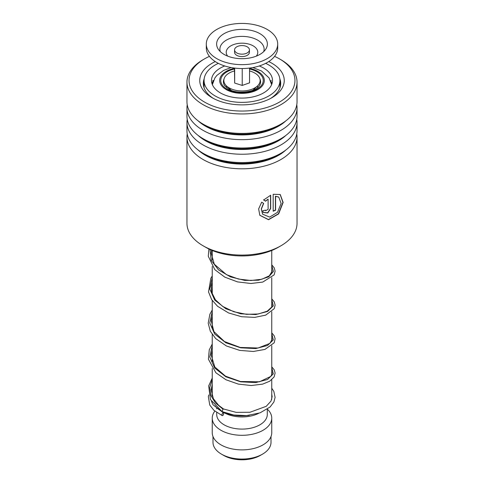 <?xml version="1.0" encoding="UTF-8"?>
<svg xmlns="http://www.w3.org/2000/svg" width="484" height="484" viewBox="0 0 484 484"><rect width="100%" height="100%" fill="white"/><g stroke="black" fill="none" stroke-linecap="round" stroke-linejoin="round"><path stroke-width="0.73" d="M271.01 436.526L271.01 442.303A29.01 16.746 180 0 1 262.51 454.149L260.301 455.426A25.882 14.943 180 0 1 223.699 455.426L221.49 454.149A29.01 16.746 180 0 1 212.99 442.303L212.99 436.526M262.51 454.149A29.01 16.746 180 0 1 221.49 454.149L223.699 455.426M226.524 87.658A15.621 9.021 180 0 1 226.415 85.843M271.754 379.728L271.754 398.701A29.754 17.176 180 0 1 271.73 399.403M249.278 415.357A29.754 17.176 180 0 1 223.759 412.271M221.339 411.061A29.754 17.176 180 0 1 220.964 410.849L220.964 410.849A29.754 17.176 180 0 1 214.987 405.901M258.662 413.33A25.289 14.599 180 0 1 224.116 412.671L222.725 411.866L224.116 412.671M221.369 411.079L220.964 410.849L221.369 411.079M267.289 409.216L267.289 414.492A25.289 14.599 180 0 1 251.68 427.983A25.289 14.599 180 0 1 224.116 424.813A25.289 14.599 180 0 1 216.711 414.492L216.711 412.549M267.368 409.161A29.754 17.176 180 0 1 271.754 418.134A29.754 17.176 180 0 1 253.386 434.003A29.754 17.176 180 0 1 220.964 430.282A29.754 17.176 180 0 1 212.246 418.134A29.754 17.176 180 0 1 214.829 411.134M271.754 418.134L271.754 432.708A29.754 17.176 180 0 1 253.386 448.577A29.754 17.176 180 0 1 220.964 444.856A29.754 17.176 180 0 1 212.246 432.708L212.246 418.134M257.585 85.843A15.621 9.021 180 0 1 257.476 87.658M235.66 52.115A7.435 4.295 0 0 0 244.021 54.002A7.435 4.295 0 0 0 249.435 49.87A7.435 4.295 0 0 0 248.34 47.626A7.435 4.295 0 0 0 239.979 45.738A7.435 4.295 0 0 0 234.565 49.87A7.435 4.295 0 0 0 235.66 52.115M234.565 49.87L234.565 52.296A7.435 4.295 0 0 0 235.66 54.541A7.435 4.295 0 0 0 244.021 56.428A7.435 4.295 0 0 0 249.435 52.296L249.435 49.87M206.299 44.038L206.299 47.922A35.701 20.612 0 0 0 211.562 58.697A35.701 20.612 0 0 0 251.692 67.766A35.701 20.612 0 0 0 277.701 47.922L277.701 44.038A35.701 20.612 0 0 0 272.438 33.269A35.701 20.612 0 0 0 232.308 24.2A35.701 20.612 0 0 0 206.299 44.038A35.701 20.612 0 0 0 211.562 54.807A35.701 20.612 0 0 0 251.692 63.876A35.701 20.612 0 0 0 277.701 44.038M263.635 36.385A25.374 14.647 0 0 0 230.668 30.934A25.374 14.647 0 0 0 218.399 49.416A25.374 14.647 0 0 0 220.365 51.691A25.374 14.647 0 0 0 244.202 58.631A25.374 14.647 0 0 0 265.601 49.416A25.374 14.647 0 0 0 263.635 36.385M234.45 68.069L234.679 83.067L242.224 85.432L249.55 82.843L249.55 68.069M242.224 85.432L242.224 68.534M234.679 83.067L234.679 68.099M249.55 70.948A18.15 10.479 180 0 1 250.658 71.269A18.15 10.479 180 0 1 257.464 85.958A18.15 10.479 180 0 1 233.342 89.685A18.15 10.479 180 0 1 226.536 85.958A18.15 10.479 180 0 1 234.45 70.948M270.665 80.931L272.008 83.605M211.992 83.605L213.214 80.538M224.733 65.963A30.498 17.605 0 0 0 211.502 80.477A30.498 17.605 0 0 0 220.438 92.928A30.498 17.605 0 0 0 253.67 96.74A30.498 17.605 0 0 0 272.498 80.477A30.498 17.605 0 0 0 263.562 68.026A30.498 17.605 0 0 0 259.267 65.963M218.338 63.362A37.934 21.901 0 0 0 204.066 80.477A37.934 21.901 0 0 0 215.18 95.965A37.934 21.901 0 0 0 256.514 100.708A37.934 21.901 0 0 0 279.933 80.477A37.934 21.901 0 0 0 268.82 64.989A37.934 21.901 0 0 0 265.662 63.362M186.957 137.032L186.957 223.312A55.043 31.775 0 0 0 195.82 240.602A55.043 31.775 0 0 0 203.08 245.781A55.043 31.775 0 0 0 280.92 245.781A55.043 31.775 0 0 0 297.043 223.312L297.043 137.032A55.043 31.775 180 0 1 257.615 167.506A55.043 31.775 180 0 1 195.82 154.323A55.043 31.775 180 0 1 186.957 137.032A55.043 31.775 180 0 1 187.223 133.917M209.433 56.368A52.956 30.577 0 0 0 204.55 58.854A52.956 30.577 0 0 0 197.569 97.109A52.956 30.577 0 0 0 270.81 106.129A52.956 30.577 0 0 0 286.431 63.84A52.956 30.577 0 0 0 279.45 58.854A52.956 30.577 0 0 0 274.567 56.368M279.45 58.854L280.92 59.707A55.043 31.775 180 0 1 288.18 64.886A55.043 31.775 180 0 1 297.043 82.177A55.043 31.775 180 0 1 257.615 112.651A55.043 31.775 180 0 1 195.82 99.468A55.043 31.775 180 0 1 186.957 82.177A55.043 31.775 180 0 1 203.08 59.707L204.55 58.854M268.729 61.589A42.247 24.394 180 0 1 277.447 67.203A42.247 24.394 180 0 1 271.875 97.726A42.247 24.394 180 0 1 212.125 97.726A42.247 24.394 180 0 1 206.553 93.745A42.247 24.394 180 0 1 215.271 61.589M204.194 78.674A38.678 22.331 0 0 0 203.322 83.393A38.678 22.331 0 0 0 209.548 95.542A38.678 22.331 0 0 0 213.444 98.452M270.556 98.452A38.678 22.331 0 0 0 280.678 83.393A38.678 22.331 0 0 0 279.806 78.674M296.777 119.342A55.043 31.775 180 0 1 297.043 122.458L297.043 130.801A55.043 31.775 180 0 1 280.92 153.271A55.043 31.775 180 0 1 203.08 153.271A55.043 31.775 180 0 1 195.82 148.092A55.043 31.775 180 0 1 186.957 130.801L186.957 122.458A55.043 31.775 180 0 1 187.223 119.342M297.043 122.458A55.043 31.775 180 0 1 257.615 152.932A55.043 31.775 180 0 1 195.82 139.749A55.043 31.775 180 0 1 186.957 122.458M296.777 104.768A55.043 31.775 180 0 1 297.043 107.884L297.043 116.227A55.043 31.775 180 0 1 280.92 138.696A55.043 31.775 180 0 1 203.08 138.696A55.043 31.775 180 0 1 195.82 133.517A55.043 31.775 180 0 1 186.957 116.227L186.957 107.884A55.043 31.775 180 0 1 187.223 104.768M297.043 107.884A55.043 31.775 180 0 1 257.615 138.357A55.043 31.775 180 0 1 195.82 125.174A55.043 31.775 180 0 1 186.957 107.884M297.043 82.177L297.043 101.652A55.043 31.775 180 0 1 280.92 124.122A55.043 31.775 180 0 1 203.08 124.122A55.043 31.775 180 0 1 195.82 118.943A55.043 31.775 180 0 1 186.957 101.652L186.957 82.177M296.777 133.917A55.043 31.775 180 0 1 297.043 137.032M268.106 209.366L268.106 199.142L265.577 201.211L263.647 199.983L270.689 195.209L270.689 208.507L267.767 213.002L263.229 212.458L262.727 210.824A55.043 31.775 180 0 0 265.45 210.135L265.649 210.715L268.106 209.366M261.699 202.161L263.659 203.431L261.384 209.076L262.63 214.182L269.636 217.116L277.532 212.325L281.119 203.419L278.766 197.103L275.59 196.341L275.59 210.207A55.043 31.775 180 0 1 273.182 211.218L273.182 194.272L280.236 194.52L283.146 202.439L278.645 213.892L268.547 219.718L259.811 215.295L258.644 208.913L261.699 202.161M280.92 245.781L278.397 247.239A51.467 29.718 180 0 1 205.603 247.239L203.08 245.781M263.508 203.328L261.275 208.949L262.582 214.109M278.663 197.036L275.408 196.208L275.408 210.068A54.74 31.605 180 0 1 273.182 211.012M280.127 194.453L282.916 202.415L278.433 213.777L268.463 219.567L259.775 215.229M268.106 199.142L265.45 201.06L263.532 199.825M270.532 195.282L270.532 208.362L267.688 212.815L263.181 212.379M265.341 210.165L265.589 210.637M271.754 388.247L273.817 391.362L275.1 397.37L273.896 401.986L270.09 407.002L260.035 412.852L246.628 415.605L233.802 415.03L222.089 411.606L222.961 409.149L223.554 409.01M222.821 415.454A1.488 0.714 112.8 0 0 223.632 414.038A1.488 0.714 112.8 0 0 223.42 412.876A1.488 0.714 112.8 0 0 222.821 413.027A1.488 0.714 112.8 0 0 222.005 414.443A1.488 0.714 112.8 0 0 222.223 415.605A1.488 0.714 112.8 0 0 222.821 415.454M259.975 79.037A18.592 10.733 180 0 1 259.291 85.735C256.024 92.027 237.021 94.695 228.472 88.995L224.709 85.735A18.592 10.733 180 0 1 224.025 79.037M249.55 69.018A21.236 12.257 180 0 1 257.016 71.807A21.236 12.257 180 0 1 257.016 89.147A21.236 12.257 180 0 1 226.984 89.147A21.236 12.257 180 0 1 234.45 69.018M234.45 68.353A22.312 12.88 0 0 0 226.222 89.588A22.312 12.88 0 0 0 257.778 89.588A22.312 12.88 0 0 0 257.778 71.366A22.312 12.88 0 0 0 249.55 68.353M263.695 51.631A22.119 12.772 0 0 0 260.858 42.483A22.119 12.772 0 0 0 233.953 37.262A22.119 12.772 0 0 0 220.305 51.631M256.314 56.132A15.778 9.111 0 0 0 255.455 47.535A15.778 9.111 0 0 0 234.54 44.268A15.778 9.111 0 0 0 227.686 56.132M285.881 149.986A51.643 29.814 180 0 1 198.67 150.482A51.643 29.814 180 0 1 198.119 149.986M285.881 135.411A51.643 29.814 180 0 1 198.67 135.907A51.643 29.814 180 0 1 198.119 135.411M285.881 120.831A51.643 29.814 180 0 1 198.67 121.333A51.643 29.814 180 0 1 198.119 120.831M280.92 153.271L278.518 154.656A51.643 29.814 180 0 1 205.482 154.656L203.08 153.271M280.92 138.696L278.518 140.082A51.643 29.814 180 0 1 205.482 140.082L203.08 138.696M280.92 124.122L278.518 125.507A51.643 29.814 180 0 1 205.482 125.507L203.08 124.122M222.961 409.149L215.41 402.9L210.83 395.452L209.741 387.448L212.246 379.583M271.754 367.665L273.309 373.878L267.525 379.486L255.74 382.578L240.687 381.828L225.859 376.794L214.69 368.04L209.772 356.986L212.246 345.576M271.754 333.657L273.309 339.871L267.525 345.479L255.74 348.571L240.687 347.821L225.859 342.787L214.69 334.033L209.772 322.973L212.246 311.569M271.754 299.65L273.309 305.864L267.525 311.472L255.74 314.564L240.687 313.807L225.859 308.78L214.69 300.026L209.772 288.966L212.246 277.556M271.754 265.637L273.436 271.439L268.68 276.824L258.444 280.212L244.801 280.418L230.523 276.896L218.496 269.866L211.163 260.253L210.014 249.508M271.627 84.646L269.104 77.936L261.499 70.997L252.86 67.56M271.754 250.476L271.754 272.988M271.754 277.701L271.754 306.995M271.754 311.708L271.754 341.002M271.754 345.715L271.754 375.015M216.711 407.752L216.711 408.829M212.246 250.476L212.246 260.192M212.246 266.502L212.246 294.199M212.246 300.51L212.246 328.206M212.246 334.517L212.246 362.22M212.246 368.524L212.246 396.233M231.14 67.56L223.62 70.386L216.899 75.383L214.908 77.918L212.373 84.646M252.896 90.26L257.464 85.958M231.104 90.26L226.536 85.958M279.933 80.477L279.933 87.749M204.066 80.477L204.066 87.749M213.202 81.288A4.465 4.465 0 0 0 212.803 80.398M271.197 80.398A4.465 4.465 0 0 0 270.798 81.288M223.523 408.986L218.641 405.302L213.377 398.713L211.163 389.826L212.246 384.338M271.754 371.543L272.141 373.243L270.907 376.352L259.515 381.785L240.445 381.507L225.496 376.153L214.823 367.011L211.199 355.056L212.246 350.331M271.754 337.536L272.141 339.29L269.891 343.392L258.081 348.02L240.191 347.445L224.509 341.577L213.904 331.607L211.236 320.632L212.246 316.318M271.754 303.529L272.141 305.253L271.742 307.013L267.235 311.188L258.268 313.983L246.441 314.334L233.814 311.756L222.537 306.318L215.416 299.79L211.647 292.251L211.266 286.353L212.246 282.311M271.754 269.521L272.141 271.24L269.298 275.856L261.802 279.238L250.857 280.526L238.37 279.032L226.458 274.646L214.285 264.191L211.193 253.138L211.653 250.228M223.493 408.974L236.174 412.356L249.968 412.265L266.267 406.3L271.052 401.024L272.141 396.65L271.754 394.188M212.246 394.103L211.847 395.035M211.526 401.43L213.027 404.745L223.42 412.876M212.246 388.821L211.157 390.177M208.743 394.938L208.35 396.656L209.76 405.035L213.898 410.317L222.223 415.605M222.089 411.606L210.443 399.524L208.677 385.905L212.246 378.034M271.754 366.836L274.253 369.885L275.112 373.073L274.095 376.957L269.733 381.198L262.618 384.133L251.184 385.53L238.316 384.102L225.937 379.752L215.894 372.777L208.398 359.176L209.263 349.841L212.246 344.027M271.754 332.823L274.265 335.902L275.1 338.758L274.18 342.799L264.929 349.424L253.307 351.475L239.713 350.392L226.433 345.987L215.707 338.594L210.334 331.28L208.199 323.161L209.887 314.225L212.246 310.02M271.754 298.816L274.277 301.925L275.118 305.114L274.259 308.641L265.692 315.138L254.717 317.383L241.679 316.742L228.617 312.973L217.612 306.318L211.641 299.602L208.537 291.967L210.849 278.252L212.246 276.007M271.754 264.808L274.24 267.846L275.118 271.203L274.101 274.918L262.745 282.075L250.881 283.503L237.529 281.894L224.83 277.151L214.805 269.649L208.283 256.242L208.9 248.988"/></g></svg>
